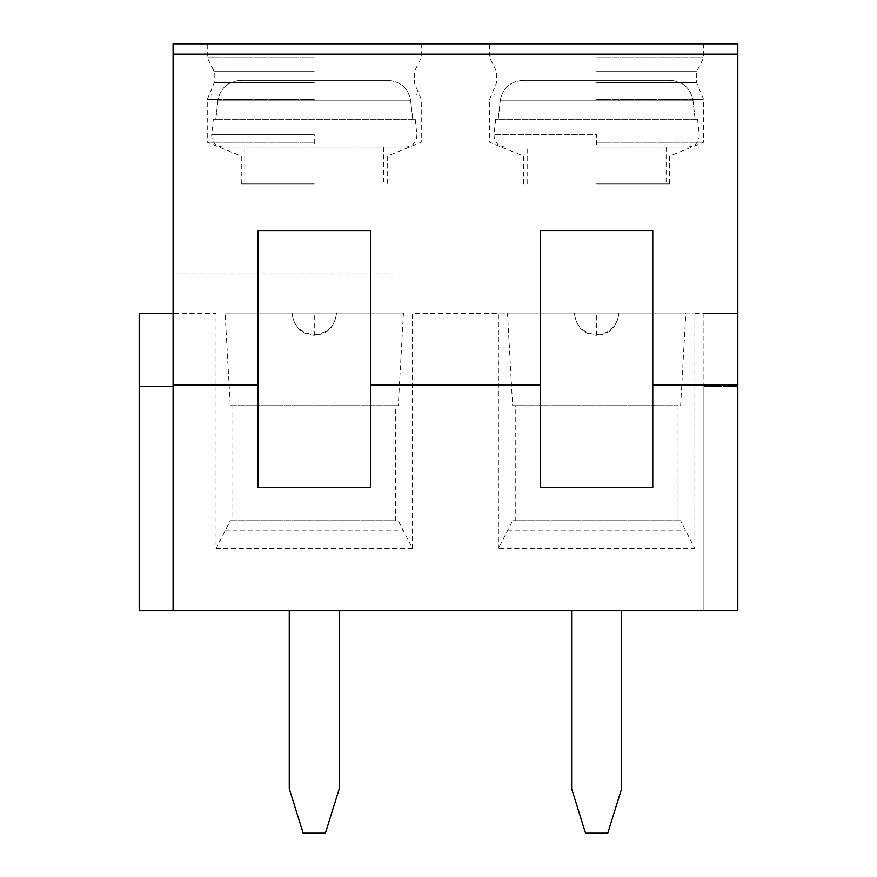 <?xml version="1.0" encoding="UTF-8"?>
<svg xmlns="http://www.w3.org/2000/svg" width="877" height="877" viewBox="0 0 877 877"><rect width="100%" height="100%" fill="white"/><g stroke="black" fill="none" stroke-linecap="round" stroke-linejoin="round"><path stroke-width="0.66" stroke-dasharray="4.38 3.29" d="M216.027 548.553L412.519 548.553L398.268 520.752L395.67 520.752L395.67 405.667L398.268 405.667L403.442 313.034L225.093 313.034L230.278 405.667L232.865 405.667L232.865 520.752L230.278 520.752L216.027 548.553L216.027 313.385L173.087 313.363L173.087 43.85L737.82 43.85L737.82 273.975L173.087 273.92M173.087 273.975L737.82 273.975L737.82 610.809L737.82 313.44L737.82 610.809L139.18 610.809L173.087 610.809L173.087 313.44L173.087 610.809L173.087 386.253L173.087 610.809L139.18 610.809L139.18 386.253L173.087 386.253M403.442 313.034L225.093 313.034M737.82 313.385L694.88 313.385L694.88 548.553L680.629 520.752L678.042 520.752L678.042 405.667L680.629 405.667L685.814 313.034L694.88 313.034L498.388 313.034L507.465 313.034L512.639 405.667L515.237 405.667L515.237 520.752L512.639 520.752L498.388 548.553L694.88 548.553M314.273 43.85L207.268 43.85L314.273 43.85M596.634 43.85L703.639 43.85L596.634 43.85M289.257 610.809L339.278 610.809L289.257 610.809L289.257 788.686L303.157 833.15L325.389 833.15L339.278 788.686L339.278 610.809M571.629 610.809L621.65 610.809L571.629 610.809L571.629 788.686L585.518 833.15L607.75 833.15L621.65 788.686L621.65 610.809M703.913 386.253L703.913 610.809L703.913 386.253L737.82 386.253L703.913 386.253M703.913 313.44L703.913 610.809L703.913 313.44L737.82 313.44L703.913 313.44M412.519 548.553L412.519 313.385L498.388 313.385L498.388 548.553M173.087 313.363L173.087 610.809M685.814 313.034L507.465 313.034M314.273 57.75L207.268 57.75L314.273 57.75M596.634 57.75L703.639 57.75L596.634 57.75M370.412 230.563L370.412 487.415L258.123 487.415L258.123 230.563M652.773 230.552L652.773 487.415L540.495 487.415L540.495 230.552M230.278 520.752L398.268 520.752M232.865 520.752L395.67 520.752M232.865 405.667L395.67 405.667M230.278 405.667L398.268 405.667M314.273 334.641L314.273 335.266C301.107 334.378 293.696 326.968 292.03 313.034C293.444 326.069 300.855 333.271 314.273 334.641C327.68 333.271 335.091 326.069 336.505 313.034C334.882 326.902 327.472 334.312 314.273 335.266L314.273 313.034M512.639 520.752L680.629 520.752M515.237 520.752L678.042 520.752M515.237 405.667L678.042 405.667M512.639 405.667L680.629 405.667M596.634 334.641L596.634 335.266C583.479 334.378 576.068 326.968 574.402 313.034C575.816 326.069 583.227 333.271 596.634 334.641C610.041 333.271 617.463 326.069 618.877 313.034C617.244 326.902 609.833 334.312 596.634 335.266L596.634 313.034M314.273 71.64L214.218 71.64L314.273 71.64M596.634 71.64L696.689 71.64L596.634 71.64M314.273 82.756L214.218 82.756L314.273 82.756M596.634 82.756L696.689 82.756L596.634 82.756M314.273 99.43L207.268 99.43L314.273 99.43M211.434 95.133L211.927 93.982L211.434 95.133M417.101 95.133L416.608 93.982L417.101 95.133M596.634 99.43L703.639 99.43L596.634 99.43M493.806 95.133L494.299 93.982L493.806 95.133M699.473 95.133L698.98 93.982L699.473 95.133M314.273 142.238L207.268 142.238L314.273 142.238M596.634 142.238L703.639 142.238L596.634 142.238M314.273 156.128L241.285 156.128L314.273 156.128M596.634 156.128L669.622 156.128L596.634 156.128M314.273 183.918L241.285 183.918L314.273 183.918M596.634 183.918L669.622 183.918L596.634 183.918M314.273 147.029L222.714 147.029L405.821 147.029L314.273 147.029L405.821 147.029L314.273 147.029L314.273 134.707L211.664 134.707L314.273 134.707M596.634 147.029L688.193 147.029L596.634 147.029L688.193 147.029L596.634 147.029L596.634 134.707L494.025 134.707L596.634 134.707M217.935 100.164L215.819 119.239C212.519 119.239 212.519 119.239 215.819 119.239C212.519 119.239 212.519 119.239 215.819 119.239L217.935 100.164C220.401 87.985 228.02 81.375 240.802 80.322L387.744 80.322C400.515 81.375 408.134 87.985 410.6 100.164L412.716 119.239C416.027 119.239 416.027 119.239 412.716 119.239C416.027 119.239 416.027 119.239 412.716 119.239L410.6 100.164C408.134 87.985 400.515 81.375 387.744 80.322L240.802 80.322C228.02 81.375 220.401 87.985 217.935 100.164L314.273 100.164L217.935 100.164M500.307 100.164L498.18 119.239C494.88 119.239 494.88 119.239 498.18 119.239C494.88 119.239 494.88 119.239 498.18 119.239L500.307 100.164C502.773 87.985 510.392 81.375 523.163 80.322L670.105 80.322C682.887 81.375 690.506 87.985 692.973 100.164L695.088 119.239C698.388 119.239 698.388 119.239 695.088 119.239C698.388 119.239 698.388 119.239 695.088 119.239L692.973 100.164C690.506 87.985 682.887 81.375 670.105 80.322L523.163 80.322C510.392 81.375 502.773 87.985 500.307 100.164L596.634 100.164L500.307 100.164M240.802 80.322L387.744 80.322L240.802 80.322M412.716 119.239L215.819 119.239L412.716 119.239M523.163 80.322L670.105 80.322L523.163 80.322M695.088 119.239L498.18 119.239L695.088 119.239M139.18 386.253L139.18 610.809L139.18 313.44L173.087 313.44M173.087 54.615L737.82 54.615M225.093 530.958L403.442 530.958M507.465 530.958L685.814 530.958M410.6 100.164L314.273 100.164L410.6 100.164M692.973 100.164L596.634 100.164L692.973 100.164M241.285 183.918L241.285 156.128L207.268 142.238L207.268 99.43L214.218 82.756L214.218 71.64L207.268 57.75L207.268 43.85M421.267 43.85L421.267 57.75L414.317 71.64L414.317 82.756L421.267 99.43L421.267 142.238L387.25 156.128L387.25 183.918M523.657 183.918L523.657 156.128L489.64 142.238L489.64 99.43L496.59 82.756L496.59 71.64L489.64 57.75L489.64 43.85M703.639 43.85L703.639 57.75L696.689 71.64L696.689 82.756L703.639 99.43L703.639 142.238L669.622 156.128L669.622 183.918M383.753 147.029L383.753 183.918M244.793 183.918L244.793 147.029M666.114 147.029L666.114 183.918M527.154 183.918L527.154 147.029M213.341 119.239L211.664 134.707C211.708 142.085 215.391 146.185 222.714 147.029M415.205 119.239L416.882 134.707C416.827 142.085 413.144 146.185 405.821 147.029M495.702 119.239L494.025 134.707C494.08 142.085 497.763 146.185 505.086 147.029M697.566 119.239L699.243 134.707C699.199 142.085 695.516 146.185 688.193 147.029"/><path stroke-width="1.32" d="M737.82 54.144L737.82 43.85L173.087 43.85L173.087 54.144L737.82 54.144L737.82 385.135L652.773 385.135L652.773 487.415L540.495 487.415L540.495 385.135L370.412 385.135L370.412 487.415L258.123 487.415L258.123 230.563L370.412 230.563L370.412 385.135M173.087 54.144L173.087 610.809L737.82 610.809L737.82 385.135M540.495 385.135L540.495 230.552L652.773 230.552L652.773 385.135M173.087 385.135L258.123 385.135M173.087 610.809L139.18 610.809L139.18 386.253L173.087 386.253M289.257 610.809L289.257 788.686L303.157 833.15L325.389 833.15L339.278 788.686L339.278 610.809M571.629 610.809L571.629 788.686L585.518 833.15L607.75 833.15L621.65 788.686L621.65 610.809M139.18 386.253L139.18 313.44L173.087 313.44"/></g></svg>
